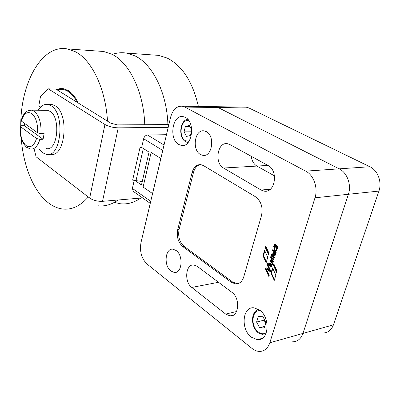 <?xml version="1.0" encoding="UTF-8"?>
<svg xmlns="http://www.w3.org/2000/svg" width="400" height="400" viewBox="0 0 400 400"><rect width="100%" height="100%" fill="white"/><g stroke="black" fill="none" stroke-linecap="round" stroke-linejoin="round"><path stroke-width="0.6" d="M112.28 54.44C116.89 52.765 121.615 52.315 126.445 53.095L134.82 55.83C152.435 63.975 166.88 92.59 167.905 124.58M140.805 198.055C134.255 202.555 127.535 204.47 120.645 203.8L114.295 202.425M56.345 89.395L63.08 88.575L68.135 90.5C72.075 92.94 75.445 97.105 78.245 103M144.765 124.72C143.69 91.895 129.345 62.56 111.945 54.265L103.68 51.49L98.5 51.12M107.52 121.18C105.55 88.445 91.76 60.025 75.43 51.77L67.37 48.92C41.615 44 20.46 83.46 20.76 125.78M21.19 138.1C23.185 164.97 32.995 190.055 47.15 201.85C52.025 205.935 57.185 208.32 62.63 209.015C71.72 210.055 80.275 206.055 88.29 197.005M153.3 54.995L158.635 55.375L167.14 58.04C182.325 65.725 192.735 81.855 198.375 106.435M98.265 205.81C105.06 206.525 111.68 204.585 118.135 199.995M276.355 250.88L275.63 251.05C273.92 250.105 273.64 248.82 274.78 247.2L273.7 246.47L273.955 245.585L277.525 247.9L276.355 250.88M274.35 245.84L274.215 246.39L275.295 247.115C274.155 248.735 274.44 250.02 276.15 250.965L276.19 250.965M178.8 144.505C168.625 139.285 172.35 114.315 183.09 116.61L185.38 117.4C195.82 122.255 192.08 147.845 181.4 145.44L178.8 144.505M251.35 337.19C240.415 329.315 242.41 306.245 253.99 307.815L259.535 310.055C270.735 317.54 268.89 341.3 257.325 339.68L251.35 337.19M170.91 271.035C163.46 265.775 165.13 247.905 173.005 249.21L176.12 250.5C183.705 255.55 182.08 273.8 174.22 272.45L170.91 271.035M200.475 154.505C191.6 149.97 194.795 128.925 204.165 130.885L206.285 131.615C215.36 135.89 212.15 157.38 202.835 155.345L200.475 154.505M231.885 292.3C240.56 298.115 238.975 317.235 229.99 315.89L225.665 314.075L191.785 287.445C183.94 281.885 185.62 263.695 193.92 265.005L197.37 266.435L231.885 292.3M268.105 165.545C278.66 170.57 275.13 193.33 264.245 191.145L261.105 190.045L223.53 168.02C214.115 163.19 217.45 141.67 227.405 143.695L229.78 144.505L268.105 165.545M251.255 156.295C251.865 160.865 253.755 164.125 256.92 166.075L274.48 175.87L256.92 166.075C253.755 164.125 251.865 160.865 251.255 156.295M275.99 250.13L276.155 250.1C277.175 249.69 277.27 248.94 276.435 247.845L275.735 247.775M275.92 247.93L275.565 247.8C274.545 248.21 274.45 248.96 275.285 250.055L275.64 250.185C276.66 249.775 276.755 249.025 275.92 247.93M265.735 323.245L264.085 320.16L264.34 319.33M264.085 320.16L256.6 322.045L258.255 316.57L262.94 316.72L265.99 322.415L264.3 327.93L259.6 327.705L256.6 322.045M264.78 326.36L259.6 327.705M191.33 131.795L184.065 131.9L185.395 126.435L189.245 125.455L191.76 129.97M189.775 126.4L185.395 126.435M191.765 130.04L190.415 135.505L186.555 136.425L184.065 131.9M273.555 252.945L274.11 255.095L273.555 252.945M274.12 255.095L274.65 254.965L274.11 252.88L273.575 252.945L274.085 252.855M200.37 164.585C197.035 165.34 194.74 167.96 193.485 172.44L179.095 229.415C177.83 236.535 179.49 242.17 184.065 246.335L232.495 281.915L236.805 283.64L238.02 283.635M276.89 271.77L273.87 265.14L274.085 264.435M266.09 246.84L265.875 247.57L268.755 253.935M274.755 244.505L274.625 245.05L277.8 247.105M275.815 244.565L275.255 244.79L275.42 244.31L275.98 244.67L275.87 245.235L277.945 246.615L277.68 247.44L274.105 245.13L274.36 244.25L275.235 244.81L275.775 244.71M273.1 249.98L272.975 250.495L276.135 252.565M272.49 256.64L271.73 256.565L271.285 254.225L271.86 254.6L272.025 255.36L272.215 254.9L272.77 255.265L272.67 255.8L274.73 257.205L274.465 258.025L271.73 256.565M272.925 256.57L272.395 256.655L272.925 256.57L274.585 257.675M272.575 255.26L272.06 255.35L272.61 255.155M271.665 254.475L272.1 255.965L271.585 256.05M272.245 256.475L272.1 255.965M271.43 258.8L271.51 259.26L270.995 259.35L270.995 258.535L271.6 258.91L271.92 260.035L273.515 261.11L273.285 261.96L270.625 260.205L270.995 259.35M271.57 259.455L271.06 259.53M273.385 261.625L271.14 260.115L271.295 259.505M267.725 263.235L267.425 264.24L270.03 269.965L269.515 270.06L266.91 264.335L267.32 262.96L272.03 266.16L271.745 267.105L267.77 264.4L270.655 270.72L270.345 271.755L266.34 269.01L269.215 275.505L268.89 276.58L265.475 269.09L265.925 267.595L269.515 270.06M266.325 267.87L265.99 268.995L269.115 275.84M266.34 269.01L266.855 268.915L270.455 271.38M267.77 264.4L268.285 264.305L271.855 266.735M272.665 263.115L270.725 261.475L270.85 260.97M272.285 264.065L272.695 263.31M272.13 265.075L270.03 263.78L270.155 263.28M271.965 257.29L271.45 257.38L271.61 256.915L272.16 257.275L272.055 257.82L274.11 259.235L273.85 260.045L270.315 257.685L270.56 256.825L271.425 257.395L272 257.17M273.975 259.695L270.83 257.595L270.955 257.085M273.89 251.935L273.11 254.33L274.635 255.945M273.705 252.08L273.19 252.165L273.88 251.905L274.695 254.965L275.445 254.55L275.52 253.29M264.87 250.94L263.485 255.63L266.37 261.94M274.47 279.67L271.46 273.095L272.84 268.515M269.815 342.78C267.765 348.62 264.215 351.5 259.165 351.415C256.665 351.24 254.245 350.22 251.91 348.36L146.97 263.965C141.515 258.585 139.53 251.44 141 242.535L170.57 117.37C172.755 109.625 176.67 105.9 182.31 106.2L184.86 107.065L305.715 171.14C313.715 175.095 318.27 187.98 314.995 197.795L269.815 342.78L302.965 333.42L348.395 194.28C351.675 184.89 347.17 172.6 339.205 168.84L218.09 107.525L215.515 106.69L213.37 106.66L215.515 106.69L218.09 107.525L339.205 168.84C347.17 172.6 351.675 184.89 348.395 194.28L302.965 333.42C300.9 339.045 297.335 341.85 292.27 341.835C297.335 341.85 300.9 339.045 302.965 333.42L333.45 324.815L378.93 191.07C382.205 182.065 377.76 170.32 369.855 166.735L248.895 107.95L246.305 107.145L244.145 107.115M255.385 196.715C261.105 201.06 263.145 207.325 261.51 215.51L243.75 276.905C242.155 281.705 239.38 284.04 235.425 283.915L231.115 282.185L182.7 246.53C178.125 242.36 176.47 236.715 177.73 229.585L192.11 172.525C193.73 167.065 196.63 164.43 200.82 164.63L203.455 165.585L255.385 196.715M273.79 263.795L277.105 271.055L276.665 272.505L273.355 265.235L273.79 263.795M273.87 265.14L273.355 265.235M268.98 253.195L268.535 254.67L265.36 247.655L265.795 246.185L268.98 253.195M265.875 247.57L265.36 247.655M272.46 250.58L272.715 249.73L276.26 252.05L276.015 252.91L272.46 250.58L272.975 250.495M272.3 256.165L271.78 256.24L272.295 256.15M267.425 264.24L266.91 264.335M265.99 268.995L265.475 269.09M270.47 260.715L273.11 262.53L272.895 263.25L272.635 263.14L272.545 264.63L271.645 265.175L269.5 263.83L269.775 263.02L271.825 264.15L272.105 263.07L270.21 261.565L270.435 260.73M272.14 262.42L271.625 262.515M272.62 262.975L272.105 263.07M272.34 264.055L271.825 264.15M271.71 264.915L271.195 265.01M273.11 254.33L272.595 254.415L273.19 252.165M274.695 254.965L274.625 252.425L275.335 252.885L275.54 254.905L274.58 255.965L274.085 256.03L272.595 254.415M277.01 248.54L277.38 248.48L277.01 248.54M264.575 250.29L267.755 257.3L266.15 262.68L262.97 255.715L264.575 250.29M263.485 255.63L262.97 255.715M272.55 267.875L275.85 275.14L274.245 280.405L270.945 273.195L272.55 267.875M271.46 273.095L270.945 273.195M151.12 152.405L160.85 158.51L151.12 152.405L143.105 187.065L152.565 193.585M21.095 120.475L21.315 121.035L37.59 132.81L40.935 133.66L44.11 133.615L43.08 139.295L39.91 139.36L36.575 138.51L20.37 126.585L20.1 126.28L21.325 125.74L24.44 125.72L24.71 123.49M45.895 110.3L47.48 110.315L50.035 111.355C61.065 117.62 57.66 151.415 46.455 148.575M49.845 104.44L51.88 104.47L55.15 105.78C69.7 113.8 65.21 158.055 50.51 154.31M38.965 148.79L42.505 152.715L46.455 154.45C61.11 158.215 65.565 113.78 51.065 105.725L47.805 104.41C44.15 103.96 40.97 105.9 38.26 110.235M142.265 181.555L132.645 180.12L140.005 147.515L141.665 147.465L149.045 152.105L141.48 184.955L134.505 180.16M166.475 134.7L147.52 135.025C145.625 135.28 144.33 136.515 143.64 138.735L141.665 147.465M140.005 147.515L141.88 147.6M134.265 180.14L132.39 188.42L133.295 191.375M102.515 201.335C97.515 201.49 93.23 200.4 89.67 198.07L104.95 124.505C108.71 126.56 113.14 127.67 118.24 127.835L102.515 201.335L142.54 197.905M118.24 127.835L168.205 127.38M168.87 124.575L117.405 124.885L110.835 123.24L55.825 89.075L48.285 88.85L40.525 96.245L38.83 105.825L40.705 107.085M104.95 124.505L48.285 88.85M34.14 148.93L36.085 156.78L89.67 198.07M43.08 139.295L24.44 125.72M322.76 333.015C327.815 332.975 331.38 330.24 333.45 324.815M59.1 88.77L61.905 88.44M57.235 89.95C64.865 87.715 71.545 91.865 77.285 102.4M275.295 247.115L274.78 247.2M236.55 311.54L225.665 314.075M218.515 282.28L191.785 287.445M270.335 189.23L261.105 190.045M267.91 165.435L223.53 168.02M258.515 309.365C250.56 311.5 250.575 327.165 258.385 332.91L263.805 335L265.355 334.925M188.75 120.53C180.85 118.615 177.965 136.945 185.5 140.73L189 141.34M260.375 310.73C251.805 309.325 250.185 326.295 258.285 332.015C261.125 334.095 263.805 334.34 266.33 332.745M258.44 309.315L255.92 310.87M187.705 119.235L187.18 119.39M274.65 254.965L274.135 255.055M274.11 252.88L273.595 252.97M369.855 166.735L305.715 171.14M248.895 107.95L184.86 107.065M378.93 191.07L314.995 197.795M193.485 172.44L192.11 172.525M179.095 229.415L177.73 229.585M184.065 246.335L182.7 246.53M232.495 281.915L231.115 282.185M274.605 245L274.09 245.085M274.625 245.05L274.105 245.13M272.96 250.45L272.445 250.535M272.23 256.43L271.715 256.52M271.125 260.07L270.61 260.16M271.14 260.115L270.625 260.205M270.71 261.425L270.195 261.52M270.725 261.475L270.21 261.565M270.015 263.735L269.5 263.83M270.03 263.78L269.515 263.875M272.95 263.065L272.65 263.12L272.95 263.065M270.815 257.55L270.3 257.64M270.83 257.595L270.315 257.685M275.175 252.78L274.825 252.84M275.445 254.55L274.93 254.64M275.36 254.705L274.845 254.795M275.23 254.87L274.715 254.96M274.2 246.34L273.685 246.425M274.215 246.39L273.7 246.47M275.295 247.09L274.78 247.175M40.935 133.66C41.455 123.03 39.2 115.555 34.165 111.235L31.645 110.175L29.52 110.275M20.1 126.28C19.555 135.575 21.72 142.585 26.605 147.32L30.695 149.03C34.735 149.34 37.805 146.115 39.91 139.36M20.37 126.585C20.02 135.38 21.92 141.705 26.065 145.565C30.475 148.275 33.98 145.925 36.575 138.51M37.59 132.81C37.945 123.65 35.965 117.21 31.65 113.5C27.17 111.13 23.725 113.64 21.315 121.035M136.065 180.38L143.31 148.495M164.04 145.005L147.52 135.025M162.755 150.46L143.64 138.735M150.74 201.32L132.39 188.42M62.075 88.45L56.64 89.58M103.68 51.49L67.37 48.92M158.635 55.375L126.445 53.095M276.15 250.965L275.63 251.05M233.515 315.055L229.99 315.89M267.45 190.855L264.245 191.145M276.085 247.715L275.565 247.8M187.715 119.245C179.525 120.53 178.215 137.81 185.8 141.855L187.985 142.665M236.805 283.64L235.425 283.915M204.91 155.26L202.835 155.345M176.685 272.025L174.22 272.45M262.345 338.305L257.325 339.68M183.58 145.375L181.4 145.44M275.75 244.725L275.245 244.81M272.555 255.28L272.05 255.365M272.1 265.09L271.645 265.175M271.94 257.305L271.435 257.395M274.6 255.94L274.085 256.03M246.305 107.145L182.31 106.2M51.88 104.47L47.805 104.41M133.115 191.245L150.255 203.36M47.48 110.315L31.645 110.175C28.365 110.47 26.44 111.12 25.865 112.12C25.415 112.535 23.205 113.915 21.035 120.705"/></g></svg>
